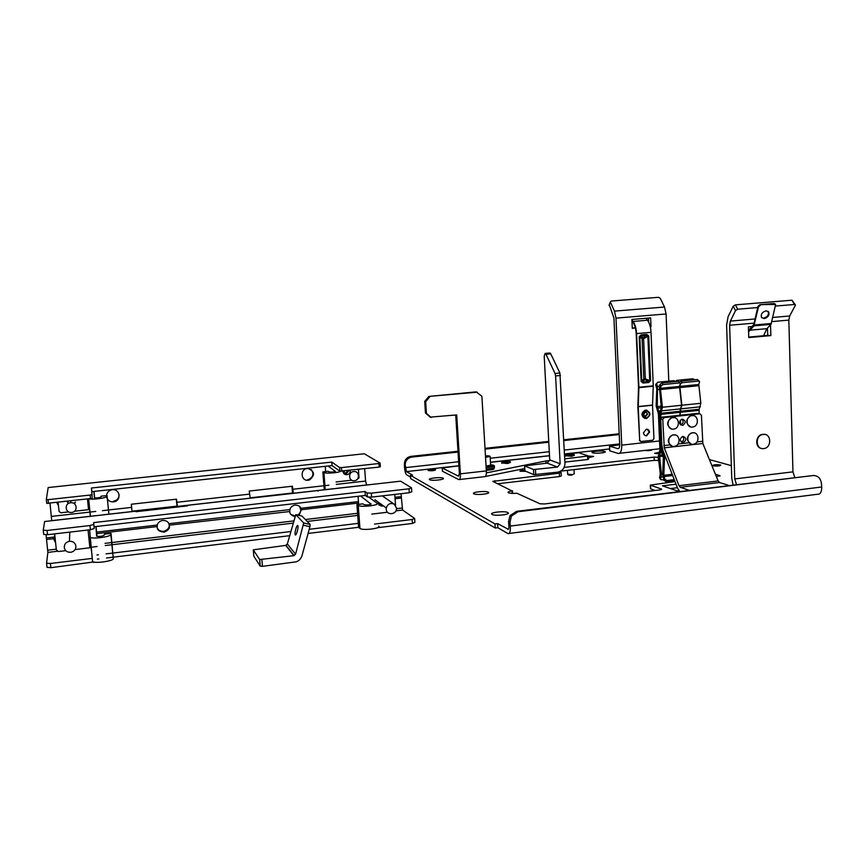 <?xml version="1.0" encoding="UTF-8"?>
<svg xmlns="http://www.w3.org/2000/svg" width="865" height="865" viewBox="0 0 865 865"><rect width="100%" height="100%" fill="white"/><g stroke="black" fill="none" stroke-linecap="round" stroke-linejoin="round"><path stroke-width="1.3" d="M720.329 464.927C715.917 464.451 713.301 464.7 712.457 465.651L712.846 465.813C717.247 466.289 719.875 466.051 720.729 465.1L720.329 464.927M507.798 512.523C504.749 510.664 488.93 512.469 491.958 514.34L492.12 514.448C495.05 516.351 511.096 514.524 507.993 512.642L507.798 512.523M488.293 492.131C485.665 490.574 471.166 492.163 473.728 493.731L473.89 493.829C476.42 495.407 491.115 493.807 488.466 492.239L488.293 492.131M588.438 456.039L593.66 456.428L588.481 457.715M658.438 453.682L654.643 453.325L659.011 452.406M525.974 471.371L519.995 471.23C519.854 470.657 521.454 470.3 524.817 470.16M429.635 479.729L429.527 479.664C427.31 478.302 440.966 476.831 443.118 478.194L443.237 478.269C445.518 479.61 431.7 481.102 429.635 479.729M592.612 452.773L592.222 452.6C590.222 451.498 601.878 450.395 604.689 451.422L605.1 451.595C607.154 452.698 595.358 453.811 592.612 452.773M428.197 470.538L428.132 470.495C429.462 469.522 431.949 469.263 435.625 469.706L435.69 469.749C434.36 470.722 431.862 470.993 428.197 470.538M715.42 474.269L720.004 475.664L716.382 476.604M675.003 481.589L650.307 485.114L661.617 489.125L659.844 489.925L544.409 503.971L539.944 503.776L516.902 493.245C512.577 493.58 509.68 493.396 508.209 492.682C507.571 492.023 508.858 491.439 512.058 490.942L492.812 481.383L559.331 473.177L561.147 472.474L559.396 471.771M508.317 529.293L497.602 523.617L497.84 527.704L495.245 528.028L410.659 478.615L410.432 475.339L412.551 475.101L406.409 471.598L458.893 465.748M508.306 529.315L507.723 529.391C508.62 529.575 509.009 528.32 508.869 525.628L508.534 521.757L510.015 515.616L516.61 511.323L518.059 511.723L511.442 516.027L509.961 522.179L510.296 526.071C510.555 531.456 509.788 533.965 507.993 533.586L497.84 527.704M564.142 467.414L654.091 457.12L658.308 457.282M651.886 450.049L651.875 449.778C650.934 450.611 648.534 450.827 644.674 450.438M678.928 490.585L676.96 490.833L662.439 485.827L676.008 484.195M709.419 459.575L731.336 465.64M497.602 523.617L494.996 523.941L410.432 475.339M670.407 488.574L677.382 487.73M650.534 485.222L650.685 488.887L655.173 490.487M658.049 457.207L658.708 460.623M658.189 460.472L654.221 460.375L654.091 457.12M560.769 471.133L654.221 460.375M561.158 472.712L561.331 475.858L559.504 476.572L559.331 473.177M497.764 483.751L559.504 476.572M410.561 477.091L406.626 474.82C405.512 473.717 404.798 471.079 404.485 466.905L404.355 464.04C404.582 459.802 406.766 457.239 410.907 456.374L411.772 457.088C407.62 457.963 405.425 460.526 405.198 464.775L406.409 471.598M619.199 433.787L563.764 439.798M548.745 441.42L485.006 448.34M457.974 451.271L410.907 456.374M619.232 434.554L563.796 440.577M548.788 442.21L485.06 449.13M458.028 452.06L411.772 457.088M518.059 511.723L812.992 475.545C817.76 475.49 820.571 478.096 821.436 483.351L821.707 486.984C821.761 492.044 820.312 494.477 817.371 494.283L509.161 533.446M516.61 511.323L812.992 475.545M494.996 523.941L495.245 528.028M564.748 458.85L588.395 455.974L578.793 452.741L564.499 454.093M564.91 462.094L587.713 459.51L587.562 456.288M546.042 463.251L545.912 460.969L549.697 460.548M486.379 472.874L545.912 460.969M485.438 476.474L524.72 468.538M458.893 465.867L442.199 467.965L458.558 476.215L459.369 473.328L455.704 415.016M442.231 467.987L442.437 471.23L458.796 479.61C459.996 479.794 460.526 477.869 460.396 473.836L456.698 414.919L430.186 417.135L425.461 413.016L424.704 401.436L428.835 396.43L476.183 391.867L481.892 396.278L486.357 470.895C486.476 474.907 485.892 476.831 484.605 476.658L459.456 479.534M549.502 455.769L490.487 462.343M588.405 456.082L588.557 459.196L587.713 459.51M486.325 470.355L490.563 469.879C493.223 469.533 494.348 469.133 493.937 468.657L492.736 468.333M428.835 396.43L477.264 392.159M429.797 396.732L425.656 401.749L424.704 401.436M425.461 413.016L426.423 413.362L425.656 401.749M426.423 413.362L431.148 417.492M568.51 453.811L573.636 453.995L571.408 454.817L566.24 454.612L568.51 453.811M574.349 455.271L571.722 456.309L565.678 455.769M504.738 460.926L509.723 461.11L507.29 461.986L502.262 461.78L504.738 460.926M510.458 462.397L507.593 463.499L501.7 462.959M682.247 419.136L681.825 419.211C678.647 421.915 678.874 423.969 682.496 425.375L682.863 425.31C686.096 422.65 685.891 420.585 682.247 419.136M682.918 436.371L682.658 436.414C679.317 439.042 679.49 441.096 683.166 442.588L683.372 442.556C686.756 439.961 686.615 437.895 682.918 436.371M719.485 482.519L718.155 480.94L702.845 443.486L701.429 415.276L699.871 413.805L664.223 417.579L662.763 419.395L664.277 447.821L678.982 485.697L680.258 487.298L719.485 482.519L728.633 485.341M662.763 419.395L660.752 418.93L661.822 445.064L662.85 450.189L677.479 487.99L679.706 491.342M688.918 490.206L680.258 487.298M680.636 424.866L680.777 424.834C683.393 423.385 683.793 421.504 681.998 419.179M681.242 442.026L681.296 442.015C683.988 440.685 684.464 438.815 682.734 436.393M660.752 418.93L661.941 417.168L664.223 417.579M699.871 413.805L697.741 413.362L662.201 417.125M661.141 406.204L657.27 406.604L659.562 414.13L661.044 450.157L659.562 414.13L661.293 407.458L659.357 386.72L660.038 384.395L661.952 382.968L678.376 381.346L679.512 381.941M660.882 413.265L662.417 407.253L681.858 405.242L680.258 411.232L660.882 413.265L660.871 418.195M662.46 454.893L659.487 455.228L661.044 450.157L663.358 457.79L662.655 474.507L663.974 480.335L664.861 479.221L666.861 480.529L674.246 479.643M662.06 447.335L662.46 451.703L663.823 454.763L664.58 454.676M680.56 424.802L680.377 420.12M680.193 415.222L680.258 411.232M672.181 474.312L663.801 475.296L664.504 458.558L663.823 454.763M663.801 475.296L664.861 479.221M666.861 480.529L665.974 481.632L674.613 480.594M665.974 481.632L663.974 480.335M681.858 405.242L679.804 386.396L660.363 388.331L662.417 407.253M660.363 388.331L661.055 386.006L660.038 384.395M661.952 382.968L662.958 384.568L679.403 382.946L680.56 383.606L679.804 386.396M662.958 384.568L661.055 386.006M675.824 381.606L673.976 380.643L657.649 382.243L655.746 385.087L656.805 388.915L656.124 405.945L658.416 413.87L659.909 449.832L658.233 456.698L660.33 474.171L659.573 477.469L660.568 479.188L661.433 474.107L662.677 473.955M659.487 455.228L661.433 474.107M663.844 479.934L660.525 479.567L659.573 477.469M660.136 478.453L659.541 477.848M657.27 406.604L657.497 386.396L659.508 386.19M656.621 383.811L657.497 386.396M655.746 385.087L656.557 383.563M679.955 411.264L681.555 405.274L700.834 403.274L699.169 409.253L679.955 411.264L679.89 415.243M680.095 420.487L680.247 424.499M699.104 413.643L699.169 409.253M700.834 403.274L698.79 384.503L679.501 386.428L681.555 405.274M679.501 386.428L680.214 384.114L682.128 382.687L698.433 381.076L697.385 379.476L699.266 381.249M698.433 381.076L699.569 381.692L698.79 384.503M679.187 382.514L681.101 381.087L697.385 379.476M694.714 379.746L692.865 378.794L676.679 380.373L675.597 381.627M675.197 434.954L672.754 434.879C667.088 438.663 666.883 442.426 672.148 446.189M674.149 446.372L674.495 446.329C681.058 445.41 680.258 433.884 673.684 434.89L673.132 434.976C666.688 436.133 667.693 447.4 674.149 446.372M694.13 432.857L691.784 432.792C686.107 436.576 685.913 440.339 691.2 444.069M693.125 444.242L693.449 444.199C699.98 443.312 699.223 431.797 692.692 432.803L692.184 432.878C685.761 433.981 686.713 445.259 693.125 444.242M674.365 417.654L671.759 417.687C666.32 421.688 666.266 425.45 671.608 428.975M673.457 429.137L674.116 429.018C680.474 427.764 679.403 416.627 673.002 417.6L672.148 417.773C665.92 419.244 667.185 430.121 673.457 429.137M693.341 415.622L690.854 415.643C685.383 419.655 685.329 423.407 690.692 426.921M692.476 427.072L693.081 426.964C699.428 425.764 698.412 414.616 692.043 415.578L691.254 415.73C685.026 417.135 686.226 428.056 692.476 427.072M748.733 337.069L767.698 335.361L767.482 328.04M757.708 307.551L737.726 309.216L735.531 310.578L733.206 306.232L728.081 316.752L726.6 325.078L731.758 478.031L733.012 484.811M752.118 326.505L748.42 326.829L748.755 337.588L770.877 335.598L770.499 324.894M735.531 310.578L730.374 321.088L729.627 325.262L734.763 478.918L736.439 484.389M794.719 477.242L792.956 471.858L788.837 320.115L789.68 315.995L795.465 305.053L794.438 304.48L775.602 306.048M733.206 306.232L735.391 304.869L737.726 309.216M794.438 304.48L791.972 300.198L735.391 304.869M791.972 300.198L795.216 304.631M767.698 335.361L770.877 335.598M768.034 311.292L768.207 311.53C769.028 314.763 767.515 316.958 763.687 318.136L761.665 317.66M764.217 318.623L761.492 317.412C760.703 314.19 762.216 312.006 766.044 310.838L768.736 312.027C769.558 315.249 768.044 317.444 764.217 318.623M763.6 335.739L766.877 328.678L771.007 324.375L753.902 325.867L748.571 331.933M753.902 325.867L758.497 306.859L757.978 306.372L753.804 324.494L748.528 330.56M757.978 306.372L759.913 304.664L775.635 304.448L771.007 324.375M760.443 305.15L758.497 306.859M759.913 304.664L774.034 303.496L775.256 304.102M764.887 434.435L762.249 434.381C755.372 435.441 754.712 447.486 761.481 448.427M763.687 448.6L764 448.557C772.045 447.562 771.31 433.138 763.265 434.392L762.703 434.479C754.799 435.765 755.794 449.887 763.687 448.6M619.697 444.815L609.511 446.135L617.891 448.686C619.102 448.751 619.697 447.367 619.686 444.534L613.923 318.017L609.274 304.739M635.429 328.062L632.283 328.332L631.893 319.455L650.642 317.887L651.021 326.721L650.275 326.786M609.598 446.167L609.814 450.838L618.14 453.444C620.551 453.584 621.751 450.816 621.74 445.14L615.988 318.136L614.464 311.119L610.322 301.917L611.252 301.052L658.416 297.311L660.2 298.22L664.515 307.032L666.093 313.963L668.786 381.151M635.343 327.727L632.272 327.986M648.49 318.071L648.653 322.169M651.021 326.721L650.253 326.667M647.182 429.235L649.183 432.068L646.274 435.679L645.463 435.646M649.572 432.165L646.663 435.776C644.814 435.776 643.755 434.792 643.484 432.824L646.328 429.224C648.209 429.191 649.291 430.164 649.572 432.165M648.739 382.503L643.117 383.054L641.127 381.562L639.192 336.766L641.052 334.896L646.706 334.398L648.707 335.923L650.577 380.643L648.739 382.503L648.512 381.476L650.577 380.643M652.524 405.22L653.259 385.833L651.021 332.344L636.575 333.598L638.9 387.25L638.24 406.691L652.524 405.22L653.929 438.696L652.697 440.231L641.052 441.518L639.7 440.263L638.24 406.691M631.958 320.937L632.91 322.202C634.813 324.894 635.905 328.689 636.197 333.566L638.521 387.185L637.862 406.604L639.7 440.263M636.575 333.598C636.272 328.386 635.105 324.343 633.072 321.456L631.915 319.942M645.939 318.277L647.463 320.245C649.539 323.11 650.718 327.143 651.021 332.344M640.424 441.41L639.322 440.155M641.127 381.562L644.436 378.448L649.723 380.697L647.842 335.988L646.566 335.393L640.911 335.89L642.89 337.696L642.111 338.756L639.83 336.69L641.754 381.476L642.89 382.027L648.512 381.476L644.663 379.476L642.89 382.027L643.117 383.054M641.052 334.896L640.911 335.89L639.192 336.766M646.706 334.398L646.566 335.393L642.89 337.696L643.603 338.626L642.111 338.756L643.809 378.535L644.663 379.476L645.301 378.394L643.603 338.626L648.707 335.923M645.658 412.194L645.517 412.216C643.214 414.097 643.322 415.492 645.852 416.411L645.085 416.325L647.377 414.021L646.079 412.205M644.89 418.465C640.846 415.708 640.965 412.929 645.258 410.14L646.89 410.205M559.904 373.042L564.964 463.24C564.759 468.16 562.358 471.133 557.763 472.149L533.77 474.625L533.5 469.533L557.503 467.078L560.163 463.781L549.729 459.91L544.215 356.218L545.155 353.407L550.01 352.996L550.767 353.861L545.977 354.282L555.049 373.496L559.904 373.042L550.767 353.861M560.455 375.464L555.59 375.929L560.163 463.781M555.59 375.929L555.049 373.496M545.977 354.282L545.231 353.428M545.155 353.407L550.01 352.996M549.729 459.91L547.123 463.121L524.579 465.911L533.5 469.533M524.633 465.932L524.914 470.928L533.77 474.625M295.257 534.862L295.279 534.894C296.306 536.149 298.922 526.504 297.798 525.574L297.787 525.552C296.76 524.32 294.165 533.889 295.257 534.862M285.699 545.393L253.283 549.826L259.651 559.536L293.851 555.687L295.571 554.195L303.702 522.957L295.808 514.589L287.353 543.955L285.699 545.393L293.851 555.687M261.9 559.72L262.463 566.337L296.241 561.828C299.171 560.693 301.085 558.628 302.004 555.654L309.94 526.731L303.529 525.217M262.463 566.337L260.214 566.143L259.651 559.536M253.283 549.826L253.834 556.217L260.214 566.143M301.907 516.037L295.819 514.599M303.702 522.957L310.113 524.46L302.015 516.059L295.808 514.589M310.113 524.46L309.94 526.731M299.441 506.339L300.717 509.474C301.096 511.215 300.112 513.075 297.755 515.053M295.052 515.897L290.9 514.47M358.543 503.03L301.355 509.712L299.031 515.345M294.857 516.6C291.332 515.497 289.645 513.81 289.786 511.529L169.345 525.142L168.88 523.682L289.959 509.572L289.764 511.064M55.609 542.809L53.749 539.133L54.776 535.067M55.501 541.793L53.803 537.489M157.289 527.834C158.1 530.234 160.339 531.402 163.993 531.348C167.994 529.564 169.702 527.39 169.118 524.839L168.924 523.768M96.577 532.116L157.311 525.033L157.16 527.034C157.106 530.029 159.474 531.726 164.263 532.126C168.275 530.332 169.994 528.158 169.41 525.606L169.345 525.142M186.991 505.939L187.186 505.365L187.446 505.884L135.967 511.723L135.783 511.183M401.101 493.699L401.425 498.024L395.186 498.748L395.024 498.024M53.717 538.646L46.537 539.49L46.018 534.581M157.311 525.033C157.765 522.784 159.528 521.227 162.62 520.384C165.896 520.427 167.983 521.53 168.88 523.682M301.355 509.712L300.923 508.296C300.068 506.133 298.057 505.063 294.889 505.074C292.035 505.928 290.391 507.431 289.959 509.572M187.186 505.365L318.623 490.466L318.061 491.071M90.392 529.726L89.96 525.531L93.777 524.385L94.209 528.558L90.392 529.726L47.532 534.7L43.704 534.408L43.25 530.191L44.634 521.519M89.96 525.531L47.078 530.472L47.532 534.7M409.296 492.747L409.026 488.801L411.513 487.849L411.772 491.785L409.296 492.747L371.615 497.115L367.365 496.921L367.074 492.953L365.052 491.493L93.68 522.601L93.777 524.385M367.074 492.953L371.334 493.137L371.615 497.115M409.026 488.801L371.334 493.137M318.623 490.466L400.582 481.178L411.513 487.849M43.25 530.191L47.078 530.472M94.209 528.558L94.101 526.753L365.344 495.44L367.365 496.921M395.186 498.748L395.186 500.305M46.537 539.49L47.867 552.389L46.58 563.137L50.419 563.483L92.263 558.39M374.491 524.082L412.173 519.497L414.638 518.438L402.582 510.047L401.425 498.024M50.419 563.483L50.873 567.699L93.658 561.958M50.873 567.699L47.034 567.343L46.58 563.137M414.638 518.438L414.908 522.363L412.443 523.433L412.173 519.497M377.627 527.693L412.443 523.433M97.377 559.114L98.902 558.931M106.503 558.001L113.142 557.201M113.434 557.157L289.624 535.695M308.102 533.446L358.597 527.293M94.609 562.153L93.701 562.455M358.305 523.347L309.238 529.293M290.77 531.521L113.023 553.038M112.731 553.07L106.081 553.881M98.48 554.8L96.956 554.984M94.101 526.753L93.68 522.601M365.344 495.44L365.052 491.493M65.772 550.659L58.442 551.535L56.366 549.978L54.646 533.867M88.046 529.996L89.874 547.783L75.082 549.545M89.874 547.783L91.16 547.729M111.055 533.435L113.25 558.217L111.055 533.435L104.427 534.105L104.189 535.186C102.178 536.332 99.659 536.668 96.642 536.214L95.928 526.547M89.863 536.873L90.079 537.241C92.025 539.371 111.747 536.668 110.85 534.408L113.283 558.509C114.202 560.985 94.544 563.818 92.577 561.471L89.582 529.823M377.962 503.192L381.962 506.122M380.589 505.106L378.805 504.782M360.554 495.991L371.085 504.165M368.598 496.986L377.054 503.171C380.438 505.225 360.781 507.593 358.251 505.42L359.894 528.396L358.196 505.387M387.477 512.231L371.799 514.102M382.265 506.09L383.336 505.82M394.775 494.434L395.543 505.43M381.952 504.814L380.881 505.084M357.948 505.192L359.602 528.147L358.618 527.564L356.921 504.63L362.781 503.841L364.23 504.695C367.571 505.182 369.842 504.911 371.063 503.873M378.697 526.104C382.092 528.364 362.489 530.818 359.948 528.439L359.894 528.396M359.602 528.147L357.937 505.182M356.921 504.63L357.905 505.16M386.233 509.236L386.298 507.96C387.769 503.841 390.439 502.597 394.299 504.219L396.473 508.025C397.186 514.643 386.471 515.929 386.233 509.236M378.416 502.241L378.556 503.517L378.729 502.468M379.908 504.609L378.784 504.749M64.259 547.491C64.248 544.139 65.967 542.074 69.427 541.295C73.028 541.176 75.179 542.777 75.893 546.107C75.925 549.361 74.271 551.416 70.941 552.27C67.243 552.497 65.016 550.908 64.259 547.491M307.637 479.697L308.848 479.426C313.335 476.896 314.114 473.588 311.184 469.5M307.335 468.538L308.016 468.506C314.784 471.339 315.271 475.155 309.465 479.956L308.254 480.226C300.771 481.34 299.787 469.079 307.335 468.538M119.046 494.304C119.154 498.002 117.348 500.305 113.596 501.213L113.38 501.235M107.368 498.921C108.795 501.051 110.828 502.024 113.477 501.841L113.693 501.819C121.587 500.986 120.278 488.703 112.385 489.72L112.266 489.731C108.86 490.368 106.946 492.336 106.525 495.634M176.287 499.213L177.022 506.111M291.851 486.281L292.608 493.028M358.78 469.338L358.51 470.852M106.579 496.726L107.044 498.305M56.679 502.554L58.431 505.463M249.25 491.05L250.126 497.84L293.3 492.942L292.381 486.217L249.25 491.05M366.652 485.016L365.571 481.07L364.673 468.689M50.019 503.289L51.716 520.654L96.166 515.616M131.621 507.387L131.307 504.241L176.503 499.181L177.303 506.09L132.053 511.204L131.621 507.387L108.482 509.993M92.22 498.359L46.721 503.365L46.31 499.548L48.181 487.546L364.316 453.768L380.113 463.121L380.373 466.7L379.194 467.1L339.858 471.155L339.588 467.543L331.803 462.083L91.452 488.011L92.22 498.359L91.831 491.666L332.074 465.586L339.858 471.155M90.501 498.835L90.111 495.05L48.029 499.646L48.44 503.462M339.588 467.543L341.491 467.597L341.762 471.209M379.194 467.1L378.946 463.51L341.491 467.597M378.946 463.51L380.113 463.121M46.31 499.548L48.029 499.646M90.111 495.05L91.831 494.585M91.831 491.666L91.452 488.011M332.074 465.586L331.803 462.083M342.897 471.09C343.156 473.501 344.486 474.712 346.897 474.723C349.255 474.182 350.39 472.701 350.282 470.279M349.222 470.398L345.816 473.955L343.902 473.652M328.127 466.019L335.306 471.425M358.402 469.381L359.029 477.88L356.91 479.61M351.677 480.194L336.107 481.946M324.245 489.828L322.861 471.922L328.073 471.274L329.23 471.901C332.063 472.258 334.085 472.031 335.285 471.23M322.861 471.922L323.672 472.333L325.024 489.741L323.91 472.506C325.381 473.858 339.523 472.733 340.648 471.176M67.243 501.397L68.097 503.722M68.638 511.896L60.885 512.772L59.058 511.377L58.106 502.392M87.462 499.17L88.544 509.669L74.487 511.247M68.703 503.344L67.416 501.376M88.544 509.669L89.755 509.626M89.657 498.932C93.788 499.829 107.52 497.732 106.849 496.315L107.033 495.591L101.227 496.142L101.01 496.953C99.194 497.829 96.988 498.099 94.393 497.775L93.907 491.45M107.033 495.591L108.904 514.232M353.677 471.544C359.505 470.679 360.218 480.302 354.358 480.735C348.519 481.621 347.795 471.966 353.677 471.544M348.563 470.463L344.454 473.847M343.956 470.971L344.162 472.917L344.378 470.928M70.638 502.749L70.692 502.749C77.126 501.862 78.218 511.81 71.773 512.437L71.654 512.448C65.124 513.421 64.053 503.235 70.638 502.749M75.45 502.014L73.828 503.398M719.712 476.107L719.691 475.534M512.48 490.833L512.621 493.407L512.502 490.812M490.477 462.224L549.502 455.65M564.488 453.974L609.641 448.946M619.664 443.929L564.294 450.06M549.286 451.714L490.25 458.245M458.634 461.748L405.339 467.641M405.198 464.775L404.355 464.04M510.296 526.071L821.707 486.984M509.961 522.179L508.534 521.757M661.401 489.579L661.368 489.017M494.812 480.626L494.91 482.389M512.199 493.396L512.058 490.942M460.396 473.836L486.357 470.895M567.137 454.849L572.619 454.622M573.636 453.995L574.338 454.968L571.7 455.909L565.699 455.336M567.678 474.182L572.252 474.658L574.241 473.89L574.025 469.608M567.472 470.365L567.689 474.431C568.359 475.112 569.83 475.307 572.111 475.015L568.11 474.604M503.181 462.029L508.771 461.748M509.723 461.11L510.437 462.083L507.571 463.099L501.732 462.526M485.514 456.807L487.687 456.698C490.736 456.028 490.087 455.758 485.752 455.887L490.131 456.417L485.546 457.325M486.13 467.1L489.449 466.873C495.007 465.954 495.396 465.251 490.628 464.754L494.315 465.705C494.877 466.343 493.32 466.895 489.622 467.37L486.162 467.619M489.59 469.208L486.271 469.436L489.59 469.208M486.249 469.079L489.709 468.841C493.407 468.354 494.964 467.803 494.402 467.154L494.348 466.213M486.076 466.094L490.65 465.165L490.152 456.655M490.682 465.392C491.742 465.77 491.028 466.127 488.541 466.473L486.098 466.613M494.164 467.846L489.644 469.208L494.175 467.835M664.277 447.821L702.845 443.486M718.155 480.94L678.982 485.697M702.391 441.291L696.963 441.896M688.875 442.804L678.009 444.026M669.867 444.934L663.833 445.616M681.447 408.788L662.028 410.81M662.46 451.703L663.39 451.595M662.19 450.481L662.925 450.395M680.074 412.346L660.709 414.378M666.018 458.385L664.504 458.558M663.974 476.561L672.656 475.523M679.728 387.607L660.287 389.542M679.403 382.946L678.376 381.346M657.53 408.096L661.314 407.707M658.881 411.08L660.179 410.94M661.552 452.795L660.611 452.903M659.335 456.601L663.033 456.179M662.871 476.864L661.238 477.058M657.941 389.553L659.141 389.434M700.401 406.81L681.144 408.821M698.985 410.356L679.782 412.378M698.693 385.714L679.425 387.639M681.101 381.087L682.128 382.687M729.627 325.262L754.107 323.142M771.894 321.596L788.837 320.115M792.956 471.858L734.763 478.918M789.68 315.995L772.888 317.433M755.069 318.969L730.374 321.088M766.877 328.678L749.869 330.181M754.323 324.981L771.439 323.488M666.093 313.963L615.988 318.136M621.74 445.14L659.541 440.945M614.464 311.119L664.515 307.032M610.398 302.188L609.122 305.583M653.259 385.833L638.9 387.25M633.072 321.456L647.463 320.245M653.259 386.233L638.9 387.65M652.524 405.069L638.24 406.539M646.533 417.957C642.252 416.054 642.154 413.708 646.231 410.929C650.502 412.832 650.599 415.178 646.533 417.957M646.241 418.584C641.214 416.508 640.997 413.719 645.571 410.205L645.885 410.161C650.934 412.313 651.129 415.103 646.458 418.552L646.339 418.574M645.647 416.314L647.701 414.097L645.82 412.183M547.123 463.121L557.503 467.078M535.457 469.587L535.738 474.69M295.571 554.195L287.353 543.955M394.981 497.332L401.328 496.596M46.375 537.965L53.89 537.089M300.923 508.296L358.445 501.592M135.837 511.183L44.537 521.53M157.127 526.569L96.739 533.619M402.03 508.025L396.473 508.685M357.559 513.313L305.356 519.53M293.668 520.914L111.963 542.528M111.672 542.571L105.022 543.361M56.279 549.156L47.716 550.172M47.867 552.389L57.209 551.275M91.647 547.167L97.096 546.507M105.238 545.545L111.888 544.745M112.191 544.712L293.073 523.12M307.183 521.433L357.721 515.399M395.889 510.837L402.582 510.047M97.021 536.365L96.015 526.536M358.045 496.283L358.651 504.403M381.454 505.744L380.816 505.949M380.449 505.009L379.281 505.236M365.571 481.07L336.29 484.368M328.927 485.189L324.894 485.643M323.932 485.752L292.63 489.276M108.222 510.026L102.405 510.674M95.745 511.431L51.424 516.416M249.509 494.131L176.795 502.305M102.827 514.859L108.644 514.199M108.904 514.178L187.067 505.322M187.154 505.311L318.331 490.444M318.547 490.412L324.234 489.774M325.197 489.666L330.214 489.093M330.344 489.082L333.349 488.736M336.593 488.368L366.587 484.973M325.24 466.332L325.651 471.576M325.24 489.709L323.91 472.506L325.208 489.72M323.651 472.312L324.991 489.741M94.653 497.872L93.993 491.439M90.328 516.34L88.544 499.051M349.071 470.409L346.162 473.901L349.071 470.409M75.006 503.138L74.271 503.679M511.442 516.027L510.015 515.616M488.466 492.239L488.509 492.899M507.993 512.642L508.036 513.496M650.307 485.114L650.469 488.779M442.415 471.209L442.199 467.965M566.24 454.612L565.688 456.071M502.262 461.78L501.722 463.272M491.871 469.695L491.796 468.527M681.296 442.015L683.372 442.556M680.777 424.834L682.863 425.31M661.941 417.168L663.963 417.633M656.546 383.368L655.67 384.644M659.854 448.74L619.437 453.292M609.728 450.806L609.511 446.135M610.322 301.917L609.047 305.323M646.458 418.552C651.194 415.124 651.01 412.335 645.896 410.161L645.258 410.14M524.86 470.906L524.579 465.911M294.176 555.622L286.001 545.328M260.257 566.186L259.695 559.579M164.263 532.126L163.993 531.348M90.079 537.241L92.577 561.471M359.948 528.439L358.251 505.42M379.454 505.225L381.552 504.522M394.299 504.219L382.308 495.872M386.298 507.96L374.956 499.732M69.427 541.295L69.795 532.116M309.465 479.956L308.848 479.426M113.693 501.819L113.596 501.213M88.673 499.04L90.447 516.329M70.692 502.749L70.768 501.008"/></g></svg>
